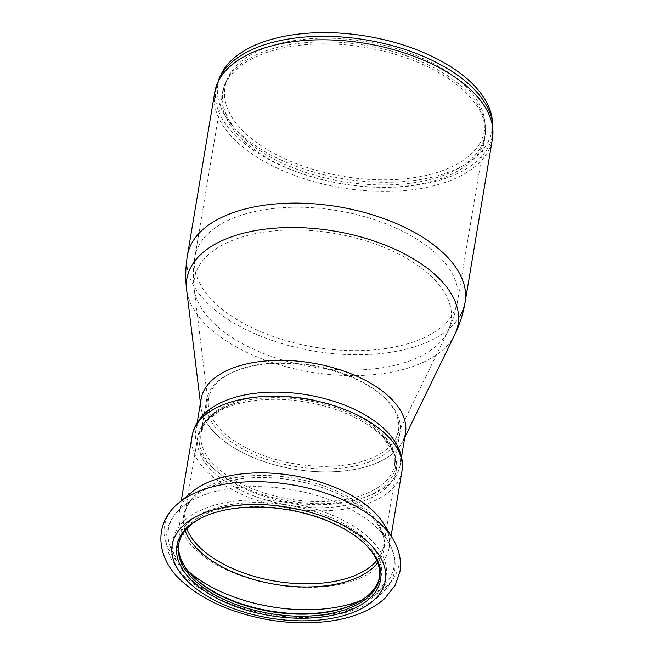 <?xml version="1.0" encoding="UTF-8"?>
<svg xmlns="http://www.w3.org/2000/svg" width="654" height="654" viewBox="0 0 654 654"><rect width="100%" height="100%" fill="white"/><g stroke="black" fill="none" stroke-linecap="round" stroke-linejoin="round"><path stroke-width="0.49" stroke-dasharray="3.27 2.45" d="M221.322 73.951A138.942 72.21 -170.5 0 0 319.168 173.539A138.942 72.21 -170.5 0 0 486.887 144.084A138.942 72.21 -170.5 0 0 492.209 119.281M479.603 143.692A131.544 68.368 9.5 0 1 320.812 171.577A131.544 68.368 9.5 0 1 228.172 77.295A131.544 68.368 9.5 0 1 365.978 41.578A131.544 68.368 9.5 0 1 484.639 120.213A131.544 68.368 9.5 0 1 479.603 143.692M394.91 439.938A96.212 49.998 9.5 0 1 293.033 463.49A96.212 49.998 9.5 0 1 208.512 406.347A96.212 49.998 9.5 0 1 311.811 365.251A96.212 49.998 9.5 0 1 396.103 437.739A96.212 49.998 9.5 0 1 394.91 439.938M200.435 403.068L200.95 407.27A103.602 53.841 -170.5 0 0 291.962 468.804A103.602 53.841 -170.5 0 0 401.679 443.437A103.602 53.841 -170.5 0 0 402.954 441.074L404.801 437.273M201.113 399.022A103.602 53.841 -170.5 0 0 259.908 460.138A103.602 53.841 -170.5 0 0 375.715 463.416A103.602 53.841 -170.5 0 0 405.48 433.218M371.84 460.882A98.059 50.963 -170.5 0 0 400.011 432.302A98.059 50.963 -170.5 0 0 311.713 365.864A98.059 50.963 -170.5 0 0 206.59 399.937A98.059 50.963 -170.5 0 0 262.229 457.784A98.059 50.963 -170.5 0 0 371.84 460.882M222.466 401.94A103.602 53.841 -170.5 0 0 195.791 430.806A103.602 53.841 -170.5 0 0 254.586 491.922A103.602 53.841 -170.5 0 0 370.401 495.201A103.602 53.841 -170.5 0 0 400.166 465.002A103.602 53.841 -170.5 0 0 384.339 429.032M364.458 543.507A101.754 52.884 -170.5 0 0 363.951 543.016A101.754 52.884 -170.5 0 0 307.494 513.635A101.754 52.884 -170.5 0 0 204.637 516.358A101.754 52.884 -170.5 0 0 203.999 516.652M379.492 577.196A101.754 52.884 -170.5 0 0 379.68 576.182A101.754 52.884 -170.5 0 0 307.83 511.608A101.754 52.884 -170.5 0 0 178.967 542.591A101.754 52.884 -170.5 0 0 178.812 543.613M354.313 604.149A103.234 53.653 -170.5 0 0 354.959 603.855A103.234 53.653 -170.5 0 0 354.836 530.631A103.234 53.653 -170.5 0 0 217.292 507.61A103.234 53.653 -170.5 0 0 193.331 576.803A103.234 53.653 -170.5 0 0 193.854 577.294M192.276 491.767A106.381 55.288 -170.5 0 0 179.294 512.597A106.381 55.288 -170.5 0 0 275.089 584.684A106.381 55.288 -170.5 0 0 389.138 547.717A106.381 55.288 -170.5 0 0 383.645 523.797M214.725 92.369A140.79 73.174 -170.5 0 0 327.695 185.09A140.79 73.174 -170.5 0 0 487.279 152.725A140.79 73.174 -170.5 0 0 492.446 138.844M219.343 78.014A140.242 72.88 -170.5 0 0 318.106 178.534A140.242 72.88 -170.5 0 0 487.385 148.801A140.242 72.88 -170.5 0 0 492.756 123.77M480.101 148.409A132.844 69.038 -170.5 0 0 485.194 124.701A132.844 69.038 -170.5 0 0 365.357 45.289A132.844 69.038 -170.5 0 0 226.194 81.358A132.844 69.038 -170.5 0 0 319.749 176.572A132.844 69.038 -170.5 0 0 480.101 148.409M480.036 150.714A133.171 69.21 -170.5 0 0 484.933 137.585A133.171 69.21 -170.5 0 0 365.014 47.341A133.171 69.21 -170.5 0 0 222.246 93.628A133.171 69.21 -170.5 0 0 329.101 181.33A133.171 69.21 -170.5 0 0 480.036 150.714M452.707 314.043A133.171 69.21 -170.5 0 0 457.596 300.914A133.171 69.21 -170.5 0 0 337.677 210.678A133.171 69.21 -170.5 0 0 194.908 256.957A133.171 69.21 -170.5 0 0 301.764 344.658A133.171 69.21 -170.5 0 0 452.707 314.043M446.265 334.308A130.097 67.615 -170.5 0 0 447.876 331.333A130.097 67.615 -170.5 0 0 333.908 233.323A130.097 67.615 -170.5 0 0 194.197 288.864A130.097 67.615 -170.5 0 0 308.467 366.15A130.097 67.615 -170.5 0 0 446.265 334.308M454.726 334.676A137.495 71.458 9.5 0 1 453.026 337.807A137.495 71.458 9.5 0 1 307.429 371.472A137.495 71.458 9.5 0 1 186.635 289.812M187.379 255.771A140.79 73.174 -170.5 0 0 300.439 348.435A140.79 73.174 -170.5 0 0 459.942 316.054M376.802 560.503A100.642 52.304 -170.5 0 0 383.563 546.254A100.642 52.304 -170.5 0 0 312.498 482.39A100.642 52.304 -170.5 0 0 185.033 513.03A100.642 52.304 -170.5 0 0 186.799 528.702M377.726 562.8A101.591 52.802 -170.5 0 0 378.813 526.184A101.591 52.802 -170.5 0 0 312.326 484.557A101.591 52.802 -170.5 0 0 196.061 495.601A101.591 52.802 -170.5 0 0 185.172 530.582M325.234 406.281A100.642 52.304 -170.5 0 0 197.77 436.921A100.642 52.304 -170.5 0 0 288.406 505.125A100.642 52.304 -170.5 0 0 396.299 470.144A100.642 52.304 -170.5 0 0 325.234 406.281M309.8 507.414A108.049 56.154 -170.5 0 0 175.55 558.835A108.049 56.154 -170.5 0 0 353.25 608.179A108.049 56.154 -170.5 0 0 309.8 507.414M361.67 600.143A114.336 59.424 -170.5 0 0 388.059 541.34A114.336 59.424 -170.5 0 0 313.233 494.489A114.336 59.424 -170.5 0 0 182.384 506.924A114.336 59.424 -170.5 0 0 188.197 571.114M192.113 435.981A106.381 55.288 -170.5 0 0 287.915 508.068A106.381 55.288 -170.5 0 0 401.957 471.093M178.967 502.787A118.783 61.729 -170.5 0 0 271.435 606.536A118.783 61.729 -170.5 0 0 392.637 538.544M325.267 404.515A99.351 51.633 -170.5 0 0 234.606 403.42A99.351 51.633 -170.5 0 0 222 475.491A99.351 51.633 -170.5 0 0 360.844 498.724A99.351 51.633 -170.5 0 0 372.379 426.473A99.351 51.633 -170.5 0 0 325.267 404.515M325.3 402.758A98.059 50.963 -170.5 0 0 201.121 432.613A98.059 50.963 -170.5 0 0 256.76 490.459A98.059 50.963 -170.5 0 0 366.371 493.557A98.059 50.963 -170.5 0 0 394.542 464.978A98.059 50.963 -170.5 0 0 325.3 402.758M228.172 77.295L226.194 81.358L222.246 93.628L194.908 256.957C193.143 267.568 192.914 278.22 194.205 288.896L208.512 406.347M484.639 120.213L485.194 124.701L484.933 137.585L457.596 300.914C455.813 311.525 452.568 321.67 447.867 331.341L396.103 437.739M206.59 399.937L201.121 432.613L205.086 422.754C210.49 414.571 220.333 408.129 234.606 403.42L225.483 406.87L203.721 423.195L197.77 436.921L185.033 513.03C186.014 506.809 189.685 500.997 196.061 495.601L182.384 506.924C173.621 514.126 168.34 522.75 166.541 532.781C165.56 538.896 166.067 545.035 168.053 551.199C171.274 560.879 177.496 569.887 186.701 578.218C200.426 590.513 218.297 600.233 240.312 607.394C270.012 616.706 299.287 619.567 328.12 615.986C348.492 613.231 364.891 607.165 377.317 597.781L387.25 587.799C391.125 582.608 393.594 576.959 394.648 570.852C396.169 560.813 393.978 550.97 388.059 541.34L378.813 526.184C383.089 533.362 384.666 540.049 383.563 546.254L396.299 470.144L395.139 455.233L379.884 432.711L372.379 426.473C384.348 435.58 391.55 444.875 394.002 454.366L394.542 464.978L400.011 432.302M197.148 422.688L195.791 430.806M401.523 456.893L400.166 465.002M204.637 516.358L203.345 516.946M363.951 543.016L364.973 543.997M178.967 542.591L178.624 544.619M379.68 576.182L379.345 578.21M353.667 604.443L354.959 603.855M194.361 577.784L193.331 576.803M181.248 500.899L179.294 512.597M391.092 536.01L389.138 547.717"/><path stroke-width="0.98" d="M492.756 123.77L492.209 119.281A138.942 72.21 -170.5 0 0 366.869 36.232A138.942 72.21 -170.5 0 0 221.322 73.951L219.343 78.014A140.242 72.88 -170.5 0 1 366.248 39.943A140.242 72.88 -170.5 0 1 492.756 123.77L492.446 138.844A140.79 73.174 -170.5 0 0 365.668 43.442A140.79 73.174 -170.5 0 0 214.725 92.369L219.343 78.014M402.954 441.074A103.602 53.841 -170.5 0 0 312.187 363.019A103.602 53.841 -170.5 0 0 200.95 407.27M401.523 456.893L405.48 433.218A103.602 53.841 -170.5 0 0 312.187 363.019A103.602 53.841 -170.5 0 0 201.113 399.022L197.148 422.688M192.113 435.981A106.381 55.288 -170.5 0 1 326.837 403.583A106.381 55.288 -170.5 0 1 401.957 471.093C402.962 464.88 402.406 458.683 400.289 452.511C397.313 444.058 391.999 436.234 384.339 429.032A103.602 53.841 -170.5 0 0 327.008 399.259A103.602 53.841 -170.5 0 0 222.466 401.94C212.885 406.265 205.307 411.93 199.748 418.952C195.734 424.103 193.192 429.776 192.113 435.981L181.248 500.899M203.999 516.652A101.754 52.884 -170.5 0 0 178.624 544.619A101.754 52.884 -170.5 0 0 249.885 609.029A101.754 52.884 -170.5 0 0 379.345 578.21A101.754 52.884 -170.5 0 0 364.458 543.507M249.256 610.967A103.234 53.653 -170.5 0 0 360.24 605.261A103.234 53.653 -170.5 0 0 364.973 543.997A103.234 53.653 -170.5 0 0 203.345 516.946A103.234 53.653 -170.5 0 0 249.256 610.967M178.812 543.613A101.754 52.884 -170.5 0 0 194.361 577.784A101.754 52.884 -170.5 0 0 250.22 607.002A101.754 52.884 -170.5 0 0 353.667 604.443A101.754 52.884 -170.5 0 0 379.492 577.196M193.854 577.294A103.234 53.653 -170.5 0 0 250.008 606.446A103.234 53.653 -170.5 0 0 354.313 604.149M392.637 538.544L383.645 523.797A106.381 55.288 -170.5 0 0 314.018 480.208A106.381 55.288 -170.5 0 0 192.276 491.767L178.967 502.787C151.532 524.459 156.968 561.361 184.305 583.278C196.216 593.66 211.038 602.236 228.761 609.013C261.943 621.259 295.306 625.355 328.839 621.3C352.383 618.185 370.99 610.623 384.65 598.614L395.245 585.24L399.937 571.735C401.638 560.233 399.202 549.172 392.637 538.544A118.783 61.729 -170.5 0 0 314.901 489.879A118.783 61.729 -170.5 0 0 178.967 502.787M200.435 403.068L186.635 289.812A137.495 71.458 9.5 0 1 334.259 231.083A137.495 71.458 9.5 0 1 454.726 334.676L404.801 437.273M459.942 316.054A140.79 73.174 -170.5 0 0 465.117 302.164A140.79 73.174 -170.5 0 0 338.257 206.754A140.79 73.174 -170.5 0 0 187.379 255.771M186.799 528.702A100.642 52.304 -170.5 0 0 275.669 581.234A100.642 52.304 -170.5 0 0 376.802 560.503M185.172 530.582A101.591 52.802 -170.5 0 0 275.146 584.333A101.591 52.802 -170.5 0 0 377.726 562.8M188.197 571.114A114.336 59.424 -170.5 0 0 361.67 600.143M309.048 511.935A108.049 56.154 -170.5 0 0 174.79 563.356A108.049 56.154 -170.5 0 0 352.49 612.7A108.049 56.154 -170.5 0 0 309.048 511.935M492.446 138.844L465.117 302.173C463.212 313.511 459.746 324.343 454.726 334.676M214.725 92.369L187.396 255.698C185.507 267.036 185.254 278.408 186.635 289.812M401.957 471.093L391.092 536.01"/></g></svg>
